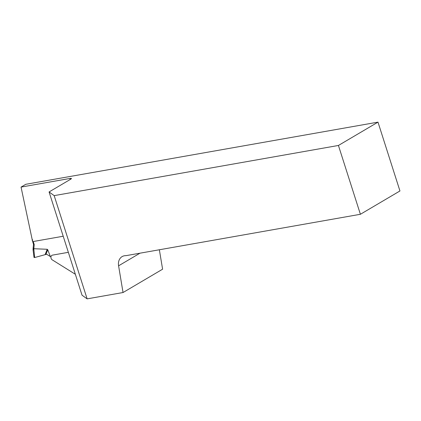 <?xml version="1.0" encoding="UTF-8"?>
<svg xmlns="http://www.w3.org/2000/svg" width="421" height="421" viewBox="0 0 421 421"><rect width="100%" height="100%" fill="white"/><g stroke="black" fill="none" stroke-linecap="round" stroke-linejoin="round"><path stroke-width="0.63" d="M68.344 252.326L52.509 255.121A2.936 2.289 -120.5 0 0 51.899 255.347A2.936 2.289 -120.5 0 0 51.815 259.589L75.354 274.276M87.126 298.863L82.027 295.189L49.078 191.95L54.177 195.628L87.126 298.863L123.043 292.527L118.59 265.809A11.009 8.588 59.5 0 1 122.106 256.61A11.009 8.588 59.5 0 1 125.958 255.663L360.397 214.284L399.95 190.96L377.984 122.137L25.797 184.293L21.05 187.092L32.622 241.633L63.213 236.234M159.359 249.769L162.601 269.198L123.043 292.527M70.244 179.472L69.923 178.467L21.05 187.092M49.078 191.95L70.833 179.12A3.668 0.642 162.3 0 0 71.438 178.515A3.668 0.642 162.3 0 0 69.923 178.467M54.177 195.628L338.431 145.461L360.397 214.284M377.984 122.137L338.431 145.461M45.894 254.437L45.089 254.668L47.231 249.279L47.752 249.764L45.894 254.437L46.589 254.226L50.941 256.905M47.231 249.279L33.838 248.722L34.19 244.906A1.468 0.626 -174.7 0 1 33.68 244.627L33.648 243.685M47.752 249.764L50.357 256.5M32.78 240.091L32.38 239.707M45.089 254.668L34.659 257.536L33.791 248.716L33.375 248.016M34.285 257.384L34.659 257.536L34.285 257.384M34.022 257.499L33.059 249.837L33.701 249.921M33.712 249.19A1.468 0.463 -170.6 0 1 33.075 248.685L33.506 244.454M33.791 248.7L33.396 247.822M33.722 244.322L33.68 244.627L33.722 244.322M139.993 253.184L118.59 265.809M34.19 244.906A1.468 1.147 59.5 0 0 34.117 244.269L33.238 241.522M34.117 244.269L33.643 244.312M32.154 240.002L32.528 241.18M32.67 241.622L33.47 244.133M33.448 244.059L33.501 244.533M33.059 249.837L33.075 248.679"/></g></svg>

